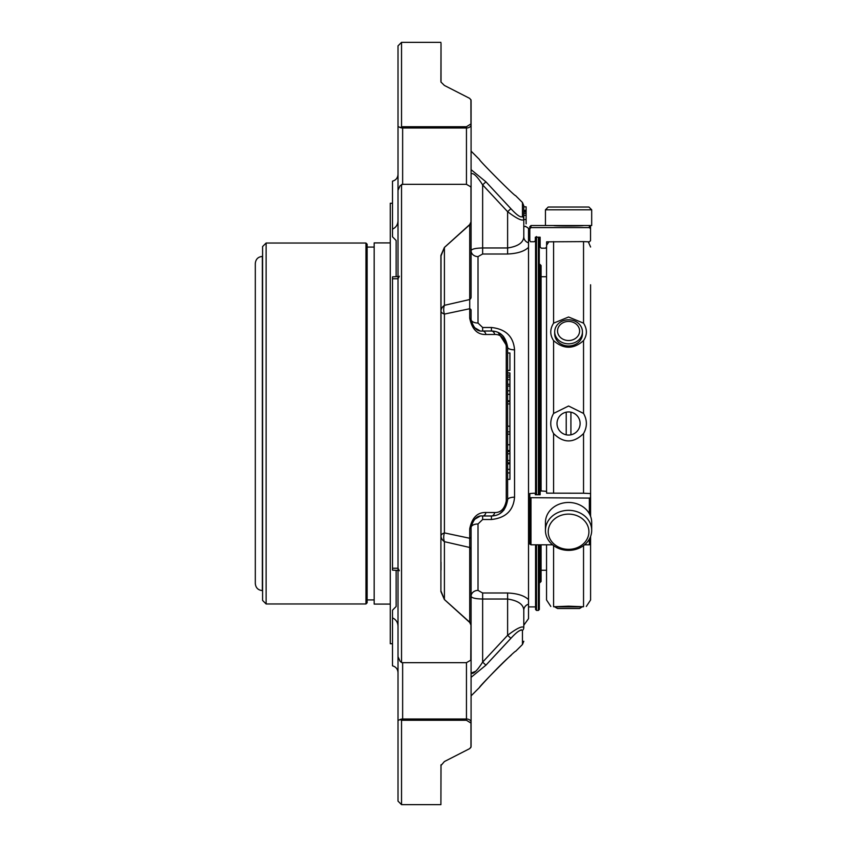 <?xml version="1.0" encoding="UTF-8"?>
<svg xmlns="http://www.w3.org/2000/svg" width="847" height="847" viewBox="0 0 847 847"><rect width="100%" height="100%" fill="white"/><g stroke="black" fill="none" stroke-linecap="round" stroke-linejoin="round"><path stroke-width="1.27" d="M582.44 606.876L554.7 606.876L557.538 608.517L579.602 608.517L582.44 606.674M568.57 321.437A11.032 9.55 180 0 1 578.12 335.761A11.032 9.55 180 0 1 559.02 335.761A11.032 9.55 180 0 1 568.57 321.437M568.57 514.118A20.349 17.618 0 0 1 586.188 540.545A20.349 17.618 0 0 1 550.952 540.545A20.349 17.618 0 0 1 568.57 514.118M566.22 412.182L566.22 434.818M570.92 434.818A11.562 11.562 0 0 0 568.57 411.938A11.562 11.562 0 0 0 557.072 424.686A11.562 11.562 0 0 0 570.92 434.818L570.92 412.182M568.57 319.795A13.87 12.017 180 0 1 582.44 331.812A13.87 12.017 180 0 1 568.57 343.829A13.87 12.017 180 0 1 554.7 331.812A13.87 12.017 180 0 1 568.57 319.795M591.693 209.802L588.919 207.028L548.221 207.028L545.447 209.802L545.447 225.524L591.693 225.524L591.693 209.802L545.447 209.802M568.57 510.328A23.123 20.021 0 0 1 591.693 530.349A23.123 20.021 0 0 1 568.57 550.37A23.123 20.021 0 0 1 545.447 530.349A23.123 20.021 0 0 1 568.57 510.328M545.447 530.349L545.447 522.483A23.123 20.021 0 0 1 568.57 502.462A23.123 20.021 0 0 1 591.693 522.483L591.693 530.349M546.548 570.264L541.085 570.264L541.085 544.812L541.085 581.476L539.91 582.651L539.91 544.812M541.085 490.942L541.085 265.524L541.085 490.942M554.7 331.812L554.7 333.962A13.87 12.017 0 0 0 568.57 345.978A13.87 12.017 0 0 0 582.44 333.962L582.44 331.812M550.815 606.452L546.548 599.983L546.548 544.812M546.548 491.218L546.548 247.377M553.589 545.606L553.589 606.748C549.819 606.452 549.819 606.452 553.589 606.748L568.57 606.187L583.541 606.748C587.32 606.452 587.32 606.452 583.541 606.748L583.541 545.606M540.142 491.334L540.142 494.754L540.142 491.334L541.318 490.942L546.601 491.334L546.601 493.145L583.541 493.219L583.541 433.569C573.567 443.352 563.583 443.352 553.589 433.569C549.819 426.867 549.819 420.154 553.589 413.431L568.57 406.009L583.541 413.431L583.541 340.6C573.567 349.409 563.583 349.409 553.589 340.6C549.819 334.946 549.819 329.123 553.589 323.152L568.57 317.011L583.541 323.152L583.541 241.617L546.601 241.829L546.601 247.038L545.426 248.192L541.318 248.192L540.142 247.038L540.142 237.202L539.274 237.202L539.327 494.754M583.541 433.569C587.32 426.846 587.32 420.133 583.541 413.431M583.541 340.6C587.32 334.925 587.32 329.112 583.541 323.152M586.325 606.452L590.592 599.983L590.592 536.447M590.592 516.384L590.592 284.783M583.594 225.524C583.107 226.128 554.118 226.138 553.536 225.524L530.984 225.524L529.809 226.7L529.809 228.764L529.809 226.7M552.572 544.812L530.984 544.812L529.809 544.049L529.809 493.547L534.256 493.187L535.325 493.547L535.325 494.754L540.142 494.754M583.541 493.219L590.528 493.547L590.528 497.687L589.364 498.089L529.809 497.687M589.364 539.115L589.364 544.812L584.568 544.812M589.364 544.812L590.528 544.049L590.528 536.606M590.528 497.687L590.528 516.236M535.865 237.202L535.325 237.202L535.325 240.675L534.256 241.734L530.497 241.734L529.809 240.675L529.809 228.764L530.984 227.599L529.809 228.764M540.142 237.202L535.325 237.202M540.142 245.259L540.142 247.038M545.426 248.192L541.318 248.192M548.824 241.829L546.601 245.259M590.528 228.764L589.364 227.599L589.364 225.524L590.528 226.7L590.528 240.675L589.364 241.829L583.541 241.617M590.528 240.675L590.528 238.801M589.364 227.599L530.984 227.599L530.984 225.524M529.809 238.801L529.809 240.093L528.517 240.093M546.601 491.334L546.601 493.145M441.022 311.114A11.562 4.224 180 0 0 444.41 314.099A11.562 8.682 76.3 0 1 444.41 305.333A11.562 8.174 -0 0 0 441.022 311.114M469.693 224.582A4.627 1.747 48.9 0 1 469.725 224.762L444.41 247.472L441.022 255.879A4.627 2.043 180 0 0 440.906 255.423L444.4 247.44L469.693 224.582L470.964 221.903L470.964 187.854L470.763 186.827L466.453 184.328L466.453 128.003A4.627 3.272 0 0 0 471.08 124.731A4.627 3.632 180 0 0 470.964 123.916L470.921 99.692A4.627 4.627 0 0 1 471.08 100.899L471.08 281.627M441.022 535.886A11.562 8.174 180 0 0 444.41 541.667A11.562 8.682 103.7 0 1 444.41 532.901A11.562 4.224 0 0 0 441.022 535.886L441.022 255.879M440.906 591.577A4.627 2.043 180 0 0 441.022 591.121L444.41 599.528A4.627 1.567 132.7 0 1 444.4 599.56L440.906 591.577L440.906 255.423M401.542 720.352L402.643 720.268L402.643 718.997A4.627 3.272 180 0 0 400.07 719.548L401.542 720.352L401.542 804.65L440.906 804.65L441.022 764.799A4.627 4.15 0 0 1 440.906 765.593L444.4 761.548L469.693 748.621L444.4 761.548M441.022 562.217L441.022 569.989L441.022 562.217M441.022 82.201L441.022 43.377L441.022 82.201A4.627 4.15 180 0 0 440.906 81.407L441.022 43.377M509.926 451.493L507.618 451.493L509.926 451.493L509.926 479.349L507.618 479.338L509.926 479.349M509.926 401.616L507.618 401.616L509.926 401.616L509.926 403.924L507.618 403.924M507.618 450.519L509.926 450.519L509.926 403.924M507.618 370.404L509.926 370.404L509.926 353.008L507.618 353.008M509.926 400.8L507.618 400.8L509.926 400.79L509.926 372.955L507.618 372.955M444.4 247.44A4.627 1.567 -132.7 0 1 444.41 247.472L444.41 305.333L469.725 299.52L469.725 224.762A4.627 3.272 0 0 0 471.08 222.454L471.08 297.212A4.627 3.272 180 0 1 469.725 299.52L469.725 308.732L444.41 314.099L444.41 532.901L469.725 538.269A4.627 1.938 0 0 0 471.08 536.892L471.08 624.546A4.627 3.272 180 0 0 469.725 622.238A4.627 1.747 131.1 0 1 469.693 622.418L444.4 599.56M471.08 549.788A4.627 3.272 -0 0 0 469.725 547.48L444.41 541.667L444.41 599.528L469.725 622.238L469.725 528.803C471.991 517.697 477.39 512.255 485.913 512.488L494.701 512.53C500.768 512.731 504.621 508.835 506.262 500.863L506.262 346.137C504.632 338.165 500.778 334.279 494.701 334.47L485.913 334.512C477.401 334.745 472.001 329.314 469.725 318.197L469.725 308.732A4.627 1.938 180 0 1 471.08 310.108L471.08 319.457A4.627 1.779 180 0 0 469.725 318.197M471.08 642.333L471.08 746.101A4.627 4.627 0 0 1 470.921 747.308L469.693 748.621L470.964 746.969L470.964 723.084A4.627 3.632 0 0 0 471.08 722.269A4.627 3.272 180 0 0 466.453 718.997L402.643 718.997L402.643 662.672L466.453 662.672L470.763 660.173L470.964 625.097L469.693 622.418M440.991 764.915L440.906 804.65M444.4 85.452L469.693 98.379L444.4 85.452L440.991 82.085M471.08 100.899A4.627 3.928 -0 0 0 470.964 100.031L469.693 98.379M525.796 226.625L523.795 226.265L523.795 236.747L523.795 219.564A4.627 4.33 180 0 0 522.451 216.504C520.799 217.88 516.945 215.265 510.889 208.68L507.618 211.697L482.642 184.89L485.913 181.819L510.889 208.68M526.114 210.236L523.795 210.352L526.114 210.352L526.114 206.827L523.795 206.827L523.795 205.757L523.795 219.564C522.038 221.173 516.638 218.547 507.618 211.697L507.618 247.97C518.025 246.413 523.414 242.676 523.795 236.747A6.935 6.416 180 0 0 528.517 242.835L528.517 228.341L525.458 226.265M523.795 219.564L526.114 219.564L526.114 210.342M526.114 223.83L526.114 218.886M471.08 173.857C473.282 172.555 477.136 176.24 482.642 184.89C477.147 176.25 473.293 172.576 471.08 173.857M475.739 671.237L471.08 673.143C473.282 674.445 477.136 670.76 482.642 662.11L507.618 635.303C516.617 628.463 522.006 625.838 523.795 627.436L523.795 610.253L523.795 625.234L528.517 618.659L528.517 604.165A6.935 6.416 0 0 0 523.795 610.253C523.457 604.356 518.057 600.618 507.618 599.03L507.618 635.303L510.889 638.32L485.913 665.181L471.08 677.335M496.501 653.842L510.889 638.32C516.956 631.724 520.81 629.12 522.451 630.496A4.627 4.33 -0 0 0 523.795 627.436M511.186 655.218C500.662 663.974 478.703 687.955 479.635 687.319C477.888 687.732 515.908 649.501 515.59 651.354L522.451 644.514L523.795 641.243M518.29 631.417L521.307 629.755M485.913 665.181L482.642 662.11L482.642 599.03C475.559 598.882 471.705 597.982 471.08 596.33C471.694 597.982 475.548 598.882 482.642 599.03L507.618 599.03L507.618 592.995C517.369 593.429 524.335 595.642 528.517 599.623L528.517 604.165M469.725 528.803A4.627 1.779 0 0 0 471.08 527.543L471.08 536.892M485.913 512.488A4.627 3.367 90 0 1 482.642 515.982C477.147 515.315 473.293 519.169 471.08 527.543L471.08 562.217M471.08 297.212L471.08 250.67A6.935 5.94 180 0 0 478.015 256.609L478.015 323.035A6.935 3.579 -0 0 1 471.08 319.457C473.282 327.821 477.136 331.675 482.642 331.018L491.429 331.018C500.429 331.23 505.828 336.63 507.618 347.196L507.618 499.804C505.85 510.349 500.461 515.749 491.429 515.982A4.627 3.377 -90 0 0 494.701 512.53M478.015 323.035L482.642 327.493L491.429 327.493C505.733 329.049 513.441 336.492 514.553 349.822L514.553 497.178C513.441 510.508 505.733 517.951 491.429 519.507L491.429 515.982L482.642 515.982L482.642 519.507L478.015 523.965A6.935 3.579 0 0 0 471.08 527.543L472.308 522.355M502.546 511.556L507.618 499.804A4.627 1.503 180 0 1 506.262 500.863M509.926 462.833L507.618 462.833M509.926 463.838L507.618 463.838M509.926 472.922L507.618 472.922M514.553 349.822A6.935 2.626 0 0 1 507.618 347.196A4.627 1.503 180 0 0 506.262 346.137M509.926 375.115L507.618 375.115M509.926 379.657L507.618 379.657M509.926 384.284L507.618 384.284M509.926 394.31L507.618 394.31M491.429 327.493L491.429 331.018A4.627 3.377 90 0 1 494.701 334.47M482.642 327.493L482.642 331.018A4.627 3.367 90 0 1 485.913 334.512M471.08 169.665L485.913 181.819M522.451 216.504L522.451 202.486L515.495 195.541C515.707 197.266 477.93 159.278 479.54 159.585L471.08 151.126M402.643 126.732L400.07 127.452A4.627 3.272 0 0 0 402.643 128.003L402.643 126.732L466.453 126.732L470.964 123.916M470.964 187.854A4.627 2.859 0 0 1 471.08 188.489L471.08 222.454A4.627 2.446 180 0 0 470.964 221.903M470.773 186.827A4.627 4.627 0 0 1 471.08 188.489A4.627 3.272 0 0 0 470.964 187.759M401.542 184.434L401.542 662.566L400.07 661.221L398.016 656.732L398.016 126.51L400.07 127.452L398.016 126.51L398.016 45.876L398.016 190.268L400.07 185.779L402.643 184.328L466.453 184.328M402.643 662.672L401.542 662.566M470.964 659.241A4.627 3.272 180 0 0 471.08 658.511A4.627 2.859 180 0 1 470.964 659.146M470.964 625.097A4.627 2.446 0 0 0 471.08 624.546L471.08 658.511A4.627 4.627 0 0 1 470.773 660.173M470.964 723.084L466.453 720.268L402.643 720.268M398.016 642.333L398.016 801.124L398.016 720.49L400.07 719.548M398.016 45.876L401.542 42.35L401.542 126.648M507.618 347.196L498.163 332.479M399.339 276.238L398.016 278.758L392.5 278.769L392.5 568.231L398.016 568.242L399.339 570.762M398.016 656.732L398.016 626.282C397.868 622.333 396.025 619.528 392.5 617.876L392.5 665.848C395.941 666.811 397.772 669.077 398.016 672.634M398.016 230.998L398.016 220.718C397.868 224.667 396.025 227.472 392.5 229.124L392.5 236.789L396.142 240.495L396.142 276.736M398.016 174.366C397.772 177.923 395.941 180.189 392.5 181.152L392.5 229.124M398.016 276.546L392.5 276.863L392.5 278.769M392.5 568.231L392.5 570.126L398.016 570.454M396.142 606.505L396.142 570.264L396.142 606.505L392.5 610.211L392.5 617.876M471.08 250.67C471.694 249.018 475.548 248.118 482.642 247.97L482.642 184.89M535.558 544.812L535.558 609.491L536.5 610.433L538.385 610.433L539.327 609.491L539.327 544.812M536.5 610.433L536.5 544.812M536.5 494.754L536.5 237.202M523.795 226.625L523.795 236.747M478.015 523.965L478.015 590.391L482.642 592.995L507.618 592.995M478.015 562.217L478.015 590.391A6.935 5.94 -0 0 0 471.08 596.33M514.553 497.178A6.935 2.626 0 0 0 507.618 499.804M528.517 242.835L528.517 247.377C524.367 251.347 517.401 253.56 507.618 254.005L507.618 247.97L482.642 247.97L482.642 254.005L478.015 256.609L478.015 284.783M535.558 494.754L535.558 237.509L536.5 236.567M528.517 247.377L528.517 599.623M528.517 606.907L535.558 606.907M255.307 583.541L255.307 263.459C255.73 259.182 258.081 256.832 262.358 256.419L262.358 590.581C258.081 590.168 255.73 587.818 255.307 583.541M262.358 256.419L262.358 590.581M266.117 603.975L266.117 243.025L262.591 246.551L262.591 600.449L266.117 603.975L365.957 603.975L365.957 243.025L367.132 244.201L367.132 602.799L365.957 603.975M367.132 599.92L374.173 599.92M390.266 604.091L374.173 604.091L374.173 242.909L390.266 242.909M392.5 643.731L390.266 643.731L390.266 203.269L392.5 203.269M553.589 413.431L553.589 340.6M553.589 323.152L553.589 241.617M553.589 493.219L553.589 433.569M530.984 544.812L530.984 498.089M589.364 498.089L589.364 513.727M539.91 494.754L539.91 264.349L541.085 265.524M471.08 746.101A4.627 3.928 180 0 1 470.964 746.969M522.451 630.496L522.451 644.514M509.926 453.801L507.618 453.801M509.926 460.493L507.618 460.493M509.926 469.344L507.618 469.344M509.926 426.157L507.618 426.157M509.926 434.172L507.618 434.172M509.926 444.739L507.618 444.739M509.926 377.042L507.618 377.042M509.926 386.052L507.618 386.052M509.926 390.795L507.618 390.795M466.453 126.732L466.453 128.003L402.643 128.003L402.643 184.328M466.453 662.672L466.453 720.268M538.385 237.202L538.385 494.754M538.385 544.812L538.385 610.433M482.642 592.995L482.642 599.03M482.642 519.507L491.429 519.507M482.642 254.005L507.618 254.005M546.548 276.736L541.085 276.736M588.316 241.829L590.592 247.017M539.91 264.349L539.327 264.349M539.91 582.651L539.327 582.651M479.635 687.319L471.08 695.874M472.965 521.233L476.215 517.93M499.709 513.716L504.007 509.968M509.926 431.864L507.618 431.864M503.563 336.492L499.645 333.252M476.109 328.996L472.975 325.788M472.351 324.719L471.08 319.457M398.016 801.124L401.542 804.65M401.542 42.35L440.906 42.35M522.451 202.486L523.795 205.757M523.795 210.945L526.114 210.945M523.795 211.919L526.114 211.919M523.795 213.391L526.114 213.391M523.795 215.35L526.114 215.35M398.545 569.989L398.016 568.242M474.447 519.402L479.698 516.384M474.415 327.577L479.677 330.605M266.117 243.025L365.957 243.025M367.132 247.08L374.173 247.08"/></g></svg>
